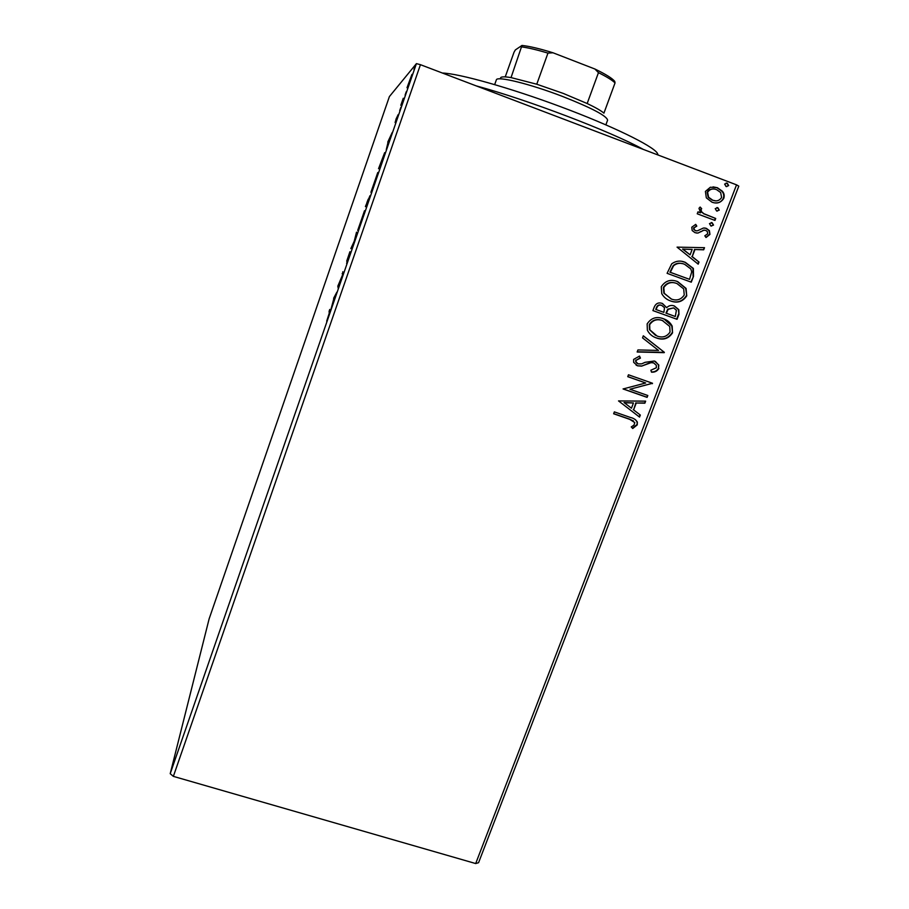 <?xml version="1.0" encoding="UTF-8"?>
<svg xmlns="http://www.w3.org/2000/svg" width="909" height="909" viewBox="0 0 909 909"><rect width="100%" height="100%" fill="white"/><g stroke="black" fill="none" stroke-linecap="round" stroke-linejoin="round"><path stroke-width="1.36" d="M407.005 87.764L411.947 74.368L407.448 87.934M402.051 104.137L400.801 105.308L403.255 98.274L402.051 104.137M395.983 119.17L398.199 114.568L395.46 122.84L397.506 116.579L395.097 122.533L396.074 119.204M381.86 162.347L379.757 168.415L378.53 168.699L384.666 152.644L381.86 162.347M366.372 207.036L365.407 206.548L369.986 195.674L366.372 207.036M354.34 241.737L350.829 248.612L354.215 241.283L356.533 232.159L354.34 241.737M338.887 286.312L338.205 288.267L337.818 286.165L342.5 275.052L342.807 271.757L343.295 273.564L338.58 284.767L338.887 286.312M329.228 313.071L329.092 311.344L329.751 309.435L329.899 311.162L326.695 321.15L329.524 313.173M170.21 773.695L209.127 618.87L389.393 96.581L416.424 63.619L420.447 64.687L173.358 776.366L170.21 773.695L416.424 63.619M333.614 298.288L336.853 292.175L331.103 308.765L333.898 298.391M348.715 258.031L346.602 263.428L349.613 254.35L346.704 261.167L349.92 251.713L347.374 259.224L350.419 252.236L348.601 258.02M357.714 230.375L364.52 210.729L357.748 230.386M370.906 192.322L377.758 172.528L370.906 192.322M387.745 142.099L392.211 132.509L386.268 149.655L388.052 142.202M399.699 110.671L400.869 107.296L399.699 110.671M405.096 95.104L406.266 91.718L405.096 95.104M413.936 69.618L415.118 66.209L413.936 69.618M475.691 863.55L736.54 184.845L738.79 186.152L478.577 862.686L475.691 863.55L173.358 776.366M706.327 197.844L705.407 191.424L710.361 187.231L717.406 187.72L722.348 191.208C724.155 193.287 724.632 195.674 723.78 198.367C720.871 202.809 716.906 204.059 711.895 202.128L706.327 197.844M714.963 220.433L697.237 213.797L697.987 211.831L700.6 212.82L698.976 208.309L700.146 207.047L701.68 208.695L701.032 209.445L701.543 211.695L703.793 213.66L715.713 218.478L714.963 220.433M691.76 227.227L695.726 224.398L696.805 226.114L693.987 227.92L694.237 229.579L695.646 230.693L697.442 230.818L703.441 228.011L706.418 228.398L709.406 230.636L709.952 234.408L706.02 237.522L704.816 235.795L707.702 233.818L707.35 231.59L705.77 230.375L703.896 230.216L697.964 233.068L694.999 232.67L692.181 230.556L691.76 227.227M693.51 276.359L691.272 282.188L667.092 273.325L671.694 263.849C675.989 260.769 680.568 260.292 685.42 262.406L693.374 268.439L693.51 276.359L690.863 282.04M677.046 319.309L652.912 310.594L654.253 307.06C655.889 303.333 658.627 302.14 662.445 303.47L666.683 307.674C668.933 305.481 671.49 304.913 674.364 305.969L678.796 309.674L678.943 314.332L677.046 319.309L652.912 310.583M664.252 352.658L637.152 351.999L637.936 349.931L658.514 350.431L642.527 337.875L643.311 335.796L664.377 352.34L637.22 351.817M647.822 395.506L647.094 397.381L623.074 388.961L645.697 382.996L627.755 376.678L628.471 374.781L652.514 383.257L629.96 389.234L647.822 395.506M629.607 419.31L613.643 413.765L614.359 411.879L630.562 417.515C633.573 418.129 635.834 419.651 637.357 422.083L637.243 424.878L632.732 428.514L631.255 426.923L633.971 425.151L634.812 422.617L629.255 419.038L613.689 413.629M736.54 184.845L420.447 64.687M618.529 400.914L645.651 401.142L644.867 403.187L636.232 403.017L633.607 409.879L640.322 415.049L639.538 417.095L618.529 400.914M658.866 368.497C657.207 371.156 654.753 372.383 651.503 372.179L650.878 370.202L656.355 367.77L656.309 365.282L653.605 362.884L651.014 362.668L641.606 366.134L637.573 365.816L633.641 362.316L633.63 359.407L639.527 356.089L640.447 358.101L636.095 360.316L636.073 361.975L638.198 363.884L641.743 363.839L645.038 362.339L654.366 360.998L658.809 365.02L658.491 368.293C656.912 370.872 654.56 372.088 651.435 371.94M656.332 337.932C652.298 336.569 649.31 333.989 647.378 330.217L647.14 323.911C651.151 317.866 656.605 316.162 663.525 318.775C667.388 320.082 670.274 322.525 672.183 326.115L672.546 332.864C668.547 338.762 663.15 340.455 656.332 337.932L654.616 337.216M670.478 300.924C666.661 299.606 663.752 297.175 661.752 293.652L661.275 286.744C665.308 280.665 670.785 278.961 677.716 281.62L686.068 288.403L686.738 295.857C682.727 301.799 677.307 303.481 670.478 300.924M677.057 247.134L704.509 247.691L703.691 249.805L694.953 249.52L692.238 256.611L698.998 262.053L698.192 264.167L677.057 247.134M710.883 225.977L709.486 223.591L712.133 222.728L713.52 225.102L710.883 225.977M716.622 211.002L715.235 208.604L717.871 207.741L719.269 210.127L716.622 211.002M726.018 186.481L724.632 184.072L727.28 183.198L728.677 185.606L726.018 186.481M635.425 419.651L636.993 421.81L637.243 424.878M636.891 424.605L632.448 428.207M633.493 420.969L629.255 419.038M645.197 401.13L644.867 403.187M644.504 402.937L636.232 403.017M635.868 402.767L633.607 409.879M633.243 409.618L640.322 415.049M639.959 414.788L639.175 416.822M633.459 402.96L624.04 402.528L631.448 408.221L633.459 402.96L624.392 402.778L631.448 408.221M647.413 395.358L647.094 397.381M646.731 397.142L623.12 388.87M627.789 376.587L645.697 382.996M652.105 383.109L652.355 383.678M651.969 383.45L629.96 389.234M653.23 362.68L651.014 362.668M650.628 362.464L641.606 366.134M641.243 365.929L637.573 365.816M637.209 365.6L636.095 365.111M639.266 356.123L640.447 358.101M640.084 357.896L636.095 360.316M635.732 360.112L635.709 361.771L637.289 363.441M655.355 361.418L658.423 364.816L658.491 368.293M643.277 335.887L664.377 352.34M663.922 318.934L671.785 325.945L672.546 332.864M672.137 332.694C668.149 338.591 662.763 340.273 655.957 337.75M663.081 320.809L662.388 320.536C656.912 318.468 652.548 319.809 649.276 324.547L649.503 329.672L655.548 335.387M662.786 320.695C657.298 318.627 652.923 319.968 649.651 324.706L649.878 329.842L657.059 336.023C662.491 338.057 666.831 336.728 670.047 332.046L669.74 326.467L662.388 320.536M662.195 303.39L666.683 307.674M674.092 305.89L678.387 309.537L678.943 314.332M678.534 314.184L676.637 319.15M673.626 307.89L667.763 309.196L665.945 313.116L675.307 316.502L676.398 310.242L673.626 307.89L668.16 309.344L666.342 313.264M661.752 305.413L661.366 305.276C659.093 304.458 657.468 305.185 656.491 307.435L655.741 309.424L663.865 312.366L664.502 307.708L661.752 305.413C659.479 304.606 657.855 305.322 656.877 307.572L656.128 309.571M675.898 281.051L677.716 281.62M677.307 281.506L685.647 288.289L686.738 295.857M686.318 295.72C682.5 301.504 677.273 303.254 670.626 300.97M675.682 283.142C670.478 281.495 666.388 282.926 663.4 287.449L663.877 293.164L671.512 299.095M676.978 283.551C671.478 281.449 667.092 282.79 663.797 287.574L664.274 293.289L671.206 298.993C676.648 301.072 681 299.743 684.238 295.016L683.693 288.903L676.978 283.551M682.284 261.497L685.42 262.406M685 262.315L692.942 268.348L693.078 276.256M682.182 263.621C678.841 262.678 675.841 263.337 673.194 265.621L669.91 272.2L689.545 279.347L691.704 271.893L690.84 268.973L684.67 264.337C680.693 262.599 677.012 263.053 673.603 265.712L670.319 272.302L689.545 279.347M704.043 247.68L703.691 249.805M703.259 249.725L694.953 249.52M694.521 249.452L692.238 256.611M691.817 256.52L698.998 262.053M698.566 261.962L697.828 263.871M692.158 249.43L682.557 249.066L690.079 254.861L692.158 249.43L682.977 249.146L690.079 254.861M695.385 224.5L696.805 226.114M696.374 226.057L693.987 227.92M693.556 227.864L693.806 229.523L695.646 230.693M695.215 230.636L696.135 230.829M704.634 227.977L706.418 228.398M705.975 228.341L708.963 230.591L709.952 234.408M709.509 234.352L705.918 237.374M704.702 230.147L703.896 230.216M703.464 230.159L701.282 231.602M700.839 231.545L697.964 233.068M697.521 233.011L696.305 233.022M711.224 222.546L712.133 222.728M711.679 222.682L713.52 225.102M713.065 225.057L711.315 226.102M697.942 211.945L700.6 212.82M699.896 207.218L701.68 208.695M701.237 208.661L701.032 209.445M700.589 209.422L701.1 211.661L703.793 213.66M703.35 213.626L715.713 218.478M715.247 218.444L714.542 220.285M716.883 207.559L717.871 207.741M717.417 207.707L719.269 210.127M718.803 210.093L717.144 211.138M713.008 186.879L717.406 187.72M716.951 187.708L721.882 191.197C723.689 193.276 724.166 195.662 723.314 198.355L723.78 198.367M723.314 198.355C721.61 201.605 718.951 203.127 715.315 202.9M713.179 189.038C710.497 188.845 708.486 189.913 707.145 192.242L708.156 197.23L712.213 200.15L715.406 200.787M716.667 189.686C712.94 188.197 709.906 189.049 707.588 192.253L708.611 197.253L712.667 200.162C716.383 201.662 719.36 200.787 721.598 197.548L720.655 192.538L716.667 189.686M726.143 183.039L727.28 183.198M726.814 183.198L728.677 185.606M728.2 185.606L726.677 186.64M329.887 311.628L329.092 311.344M334.785 296.766L332.91 302.174L334.887 296.8M338.818 286.505L337.818 286.165M338.841 286.062L337.955 285.756M343.136 274.029L342.148 273.677M363.839 212.695L358.396 228.409L364.157 212.808M366.407 206.911L365.407 206.548M366.884 202.616L368.247 199.151L366.884 202.616M369.52 197.742L366.838 203.786M366.941 203.832L366.497 204.786M367.85 202.764L369.293 197.662M367.066 205.036L367.747 202.73M377.076 174.517L371.588 190.345L377.405 174.63M379.337 166.699L380.326 166.438L383.984 154.632L379.337 166.699L380.235 167.029M389.597 138.657L387.654 144.247L389.7 138.691M402.233 103.581L401.494 103.296M402.312 103.365L401.676 103.126M411.243 76.39L407.493 87.207L411.243 76.39M442.422 73.038C459.17 73.549 509.824 87.741 560.842 106.796C611.905 125.828 652.071 145.451 657.23 153.007L658.025 154.735M643.322 149.406C610.996 131.555 528.015 99.899 476.214 85.878M500.586 78.64C499.961 76.686 503.45 76.345 511.04 77.595L536.764 84.219L563.307 93.434L587.169 103.524C595.497 107.478 601.076 110.693 603.928 113.148L615.041 82.924C612.28 80.219 606.746 76.788 598.463 72.652L594.884 69.004C605.633 74.186 612.246 78.288 614.723 81.344L615.041 82.924M605.883 124.851L607.587 120.204C606.939 115.977 591.986 108.091 562.739 96.513C529.879 83.821 496.541 75.697 496.337 79.924L494.678 84.594M587.169 103.524L598.463 72.652M511.04 77.595L521.971 45.45C529.458 46.234 539.81 48.677 553.024 52.79L594.884 69.004M553.024 52.79L547.968 53.097C537.378 49.927 528.72 47.882 521.982 46.938M536.764 84.219L547.968 53.097M505.245 76.879L514.017 52.256L515.346 49.927L521.971 45.45"/></g></svg>
